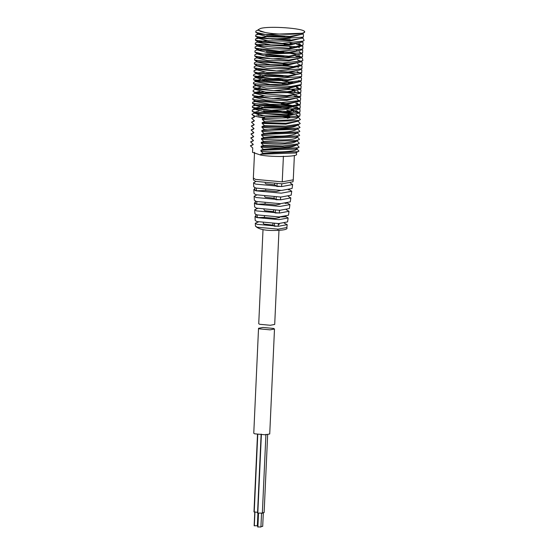 <?xml version="1.0" encoding="UTF-8"?>
<svg xmlns="http://www.w3.org/2000/svg" width="555" height="555" viewBox="0 0 555 555"><rect width="100%" height="100%" fill="white"/><g stroke="black" fill="none" stroke-linecap="round" stroke-linejoin="round"><path stroke-width="0.83" d="M257.707 38.142L268.252 40.786L289.53 41.167L301.698 38.191M259.102 33.467L255.702 35.062L257.915 34.438M257.888 34.146L268.384 36.838L289.71 37.254L301.878 34.209M301.434 41.715L300.526 42.402L289.391 44.268L257.999 41.896L257.548 41.341L257.52 42.194L270.833 44.92L289.349 45.149L301.518 42.215L301.559 41.334M266.421 36.623L258.033 37.802M257.347 46.023L267.905 48.639L289.169 49.131L301.337 46.134L301.379 45.316L301.337 46.141M301.233 45.732L298.375 44.011M266.511 40.605L257.839 41.791M257.173 49.929L267.676 52.635L288.988 53.093L301.164 49.999M296.627 47.459L294.101 46.842M266.886 44.566L258.602 45.337M256.993 53.897L267.461 56.596L288.815 56.998L300.983 53.96M299.249 51.518L301.039 53.148L300.865 53.585L300.144 52.905M258.422 49.249L257.471 49.617M256.812 57.886L267.344 60.53L288.635 60.918L300.803 57.928M299.998 56.908L297.66 55.847M258.186 53.211L257.485 53.467M256.667 61.092L256.625 61.938L270.465 64.706L288.454 64.9L300.623 61.966L300.657 61.085L299.61 62.167L288.496 64.012L257.097 61.64L256.729 60.89M299.873 60.897L297.522 59.801M301.053 57.553L302.42 58.393L302.884 60.481L302.295 60.835L282.578 63.083L254.551 60.065L254.627 58.795L257.138 57.553M256.452 65.74L266.976 68.383L288.274 68.882L300.442 65.878L300.477 65.06M299.436 64.644L297.494 63.763M300.9 61.529L302.191 62.32L302.121 64.81L293.352 66.579L254.343 63.978L254.412 62.784L256.944 61.536M256.271 69.694L266.872 72.393L288.094 72.837L300.269 69.736M293.186 66.593L283.064 65.081M256.091 73.662L266.698 76.354L287.913 76.736L300.089 73.676M299.152 72.594L297.036 71.657M255.91 77.644L266.469 80.274L287.74 80.662L299.908 77.631M264.777 72.157L257.277 72.962M255.765 80.836L255.73 81.675L270.118 84.492L287.559 84.651L299.721 81.71L299.762 80.836M299.589 81.238L298.743 80.489M264.61 76.125L257.131 76.951M255.557 85.505L266.143 88.141L287.379 88.633L299.547 85.623L299.582 84.797M294.927 82.979L282.467 80.857M264.853 80.107L256.979 80.912M255.376 89.445L265.907 92.137L287.199 92.574L299.367 89.48M298.541 88.425L296.446 87.454M255.196 93.393L265.651 96.084L287.018 96.48L299.187 93.462M255.473 93.046L287.053 95.675L298.139 93.767L299.083 93.067L298.264 92.352M294.573 90.93L292.076 90.326M255.016 97.416L265.574 100.011L286.838 100.413L299.006 97.437M298.195 96.404L295.864 95.342M263.84 91.901L256.382 92.713M254.87 100.587L254.835 101.419L269.792 104.278L286.657 104.395L298.826 101.398M263.764 95.883L256.243 96.702M254.662 105.228L265.124 107.878L286.477 108.378L298.646 105.36L298.687 104.541L297.64 105.637L286.519 107.497L255.106 105.027L252.546 103.459L252.615 102.273L254.905 101.641M298.548 104.957L295.711 103.251M254.481 109.182L264.992 111.881L286.297 112.318L298.472 109.224M293.789 107.58L298.368 108.87L295.537 107.205M291.368 106.088L281.239 104.583M254.301 113.158L264.846 115.835L286.123 116.217L298.292 113.213M293.428 111.527L298.16 112.838L295.211 111.146M293.678 110.674L291.188 110.077M263.632 107.719L254.787 108.856M294.559 114.372L281.482 112.519M289.953 113.817L287.49 114.42M298.306 112.894L300.082 113.768L299.797 116.092L259.74 117.23C254.024 116.134 251.658 115.024 252.643 113.886L254.794 112.741M255.48 113.255L286.755 114.309M304.591 31.538C306.998 34.646 278.187 35.236 265.082 32.454L260.399 31.337L258.089 29.79L260.614 28.437C269.577 25.801 303.252 28.277 304.591 31.538L303.495 33.21L265.436 34.507L255.813 32.35L255.848 31.115L258.526 29.79M302.184 33.855L303.502 34.667L303.363 37.109L272.429 39.134L255.73 36.387L255.702 35.062M301.76 37.9L303.321 38.642L304.119 40.425L303.203 41.077L282.335 43.345L255.453 40.321L255.522 39.044L257.735 38.42M258.887 38.246L290.168 39.245M301.615 41.868L303.092 42.582L303.023 45.059L295.773 46.669L255.238 44.24L255.314 43.033L258.006 41.701M258.699 42.229L261.502 41.944M289.911 43.165L294.157 43.852M296.682 44.372L301.199 45.67M301.358 45.732L302.898 46.474L302.794 49.041L279.429 51.24L255.064 48.139L255.113 46.96L257.798 45.628M289.682 47.147L294.025 47.841M301.531 49.666L302.752 50.415L302.6 52.947L263.001 54.057L254.918 52.101L254.953 50.859L257.52 49.589M258.373 50.068L261.322 49.797M301.282 53.599L302.6 54.411L302.475 56.853L272.227 58.92L254.731 56.083L254.807 54.813L257.305 53.578M258.151 54.008L260.864 53.738M295.843 56.228L300.56 57.533M257.985 57.991L260.683 57.72M300.789 65.469L302.003 66.212L301.892 68.785L276.563 70.943L254.169 67.883L254.218 66.704L256.896 65.372M300.63 69.41L301.865 70.166L301.712 72.684L260.67 73.6L254.03 71.852L254.065 70.603L256.32 69.979M300.2 73.433L301.698 74.155L301.58 76.597L272.533 78.727L253.843 75.834L253.364 75.397L253.906 74.564L256.597 73.232M300.151 77.305L301.518 78.144L301.386 80.586L282.8 82.82L253.649 79.809L253.725 78.546L256.403 77.221M299.749 81.113L301.289 82.064L301.219 84.561L290.834 86.462L253.441 83.715L253.51 82.528L256.202 81.197M288.094 82.66L292.388 83.347M299.755 85.29L301.108 85.956L300.99 88.529L273.719 90.618L253.281 87.628L253.316 86.441L255.633 85.817M299.728 89.154L300.976 89.917L300.817 92.428L258.443 93.122L253.135 91.603L253.17 90.347L255.848 89.015M294.351 91.776L299.034 93.08M299.291 93.178L300.789 93.899L300.692 96.341L272.831 98.519L252.955 95.585L252.414 94.905L253.011 94.315L255.695 92.99M294.046 95.717L298.756 97.028M299.069 97.146L300.616 97.888L300.498 100.33L299.957 100.573L281.371 102.571L252.754 99.553L252.83 98.297L255.508 96.972M299.11 101.017L300.394 101.801L300.317 104.312L288.239 106.324L252.546 103.459M298.673 104.756L300.213 105.7L300.095 108.267L270.896 110.279L252.386 107.372L252.421 106.178L254.724 105.554M258.928 105.11L287.025 106.394M298.486 108.912L300.082 109.668L299.922 112.165L256.341 112.644L252.241 111.361L252.275 110.091L254.523 109.467M286.838 110.376L291.111 111.062M258.068 30.178L265.082 32.454M259.74 117.23L264.624 117.896L262.369 118.687L297.119 117.417L298.153 116.189M297.265 121.24L300.415 119.547L298.097 117.084L298.056 115.974L296.301 114.712M293.373 113.733L286.304 112.318M281.184 111.659L263.465 110.813M258.977 111.042L254.322 112.36L254.294 113.248M254.669 112.852L286.158 115.419L297.244 113.504L299.922 112.165M296.765 106.831L298.507 108.461L297.397 109.606L286.338 111.479L254.745 108.822M254.592 108.204L259.497 107.108M264.131 106.9L281.066 107.677M286.616 108.371L293.72 109.793M296.53 110.757L298.347 112.381L297.244 113.504M254.655 105.318L254.8 104.291M281.371 103.702L293.886 105.818M298.125 101.503L286.699 103.507L255.147 101.031M296.89 102.904L298.701 104.548M298.916 96.986L298.007 97.68L286.879 99.574L255.3 97.028M297.008 98.943L298.861 100.732M255.293 92.435L259.913 91.297M287.233 92.574L294.296 93.989M300.99 88.529L298.299 89.861L287.233 91.728L255.64 89.078M255.376 89.521L255.411 88.682L260.427 87.371M287.518 88.62L294.629 90.049M297.438 91.006L299.242 92.636M301.219 84.561L298.541 85.893L287.414 87.746L256.008 85.29L253.441 83.715M282.308 83.958L287.726 84.638M296.46 86.601L299.402 88.717L299.367 89.528M298.937 81.8L287.594 83.763L256.07 81.294M255.834 80.635L260.455 79.476M264.499 79.233L282.863 80.038M299.194 77.783L287.774 79.837L256.41 77.422L255.938 76.847L260.51 75.501M264.686 75.258L283.05 76.125M299.318 73.871L287.955 75.931L256.368 73.295M288.17 72.83L295.218 74.245M301.892 68.785L299.2 70.117L288.135 71.977L256.549 69.34M299.631 66.045L288.316 67.994L256.903 65.552L254.343 63.978M283.265 64.213L288.614 64.886M297.355 66.857L298.555 67.349M300.491 65.06L300.352 65.448M300.061 58.046L288.669 60.093L257.277 57.651L256.896 56.908M265.623 55.507L283.931 56.381M300.179 54.147L288.85 56.187L257.464 53.682L257.014 53.127M266.372 51.587L283.744 52.406M289.086 53.086L296.134 54.501M298.999 55.465L300.852 57.103L300.713 57.491M302.794 49.041L300.102 50.373L289.03 52.225L257.61 49.714L257.298 48.972M296.439 50.554L298.104 51.067M300.623 46.245L289.21 48.243L257.804 45.808L255.238 44.24M284.216 44.469L289.502 45.142M296.536 46.578L299.45 47.605M299.561 43.672L301.261 45.697M301.608 37.747L300.678 38.455L289.571 40.355L258.151 37.886L257.791 37.157M266.539 35.763L284.784 36.637M301.081 34.403L289.745 36.443L258.359 33.931L257.985 33.182M298.056 115.974L296.016 114.809M261.079 147.124L261.121 146.249L263.583 145.375L261.259 143.155L261.294 142.337L263.764 141.449L261.44 139.236L261.474 138.431L263.937 137.55L261.613 135.33L261.655 134.456L264.118 133.595L261.793 131.362L261.835 130.474L264.298 129.613L261.974 127.379L262.015 126.505L285.624 127.241L296.724 125.402L299.416 124.063L300.234 123.522L297.917 121.045M296.689 129.253L300.054 127.435L297.744 124.944C293.033 128.337 281.107 129.148 261.967 127.372M296.349 133.235L299.88 131.341L297.563 128.871C292.603 132.27 280.677 133.103 261.787 131.369L261.793 131.362M261.474 138.431L296.224 137.168L299.7 135.316L297.383 132.853C292.429 136.162 280.504 136.988 261.606 135.323M296.037 141.15L299.52 139.298L297.202 136.835C296.273 139.916 284.347 140.713 261.44 139.236M261.114 146.249L284.729 146.992L295.822 145.146L298.514 143.814L299.339 143.266L297.022 140.783C291.562 145.639 270.528 144.078 261.252 143.155L261.259 143.155M295.836 148.976L299.159 147.172L296.849 144.689C291.965 148.102 280.039 148.913 261.065 147.124M295.739 152.84L298.985 151.085L296.668 148.615C298.611 152.271 268.682 152.715 260.899 151.113L260.94 150.225L263.403 149.364L261.079 147.131M285.957 116.231L289.814 116.904L289.765 117.709L287.31 118.326M251.845 114.219L254.169 116.453L254.128 117.334L251.665 118.208L253.989 120.435L253.947 121.261L251.484 122.149L253.808 124.362L253.774 125.166L251.304 126.047L253.628 128.26L253.593 129.121L251.124 129.988L253.455 132.215L253.413 133.103L250.943 133.97L253.274 136.197M256.736 115.26L258.72 115.003M253.274 136.204L253.233 137.085L250.763 137.952L253.094 140.179L253.052 141.005L250.589 141.893L252.913 144.099L252.879 144.91L250.409 145.792L252.733 148.005L252.539 152.341L252.719 147.907M296.419 154.082C299.353 156.677 273.462 157.412 260.718 155.081L252.539 152.341M260.718 155.081L260.76 154.207L263.223 153.346L260.899 151.113M262.015 126.505L264.478 125.631L262.154 123.411L262.189 122.599L264.659 121.712L262.335 119.498L262.369 118.687M262.335 119.498C284.979 120.976 296.897 120.171 298.104 117.084M298.153 116.342L298.111 117.174M299.617 120.074L298.271 120.595L264.659 121.712M296.932 121.42L285.804 123.259L262.189 122.599M262.154 123.411L285.763 124.147L297.931 121.198L297.966 120.345M299.416 124.063L285.568 126.165L264.478 125.631M297.792 124.299L297.757 125.028M299.194 128.011L268.107 129.912L264.298 129.613M296.516 129.343L261.835 130.474M297.612 128.198L297.577 128.996M299.034 131.903L264.118 133.595M296.668 133.082L261.655 134.456M298.902 135.836L263.937 137.55M297.251 136.093L297.216 136.946M298.722 139.818L296.446 140.595L263.764 141.449M296.37 140.991L284.909 143.01L261.294 142.337M298.514 143.814L282.835 145.979L263.583 145.375M296.89 144.043L296.856 144.793M298.299 147.755L263.403 149.364M295.614 149.087L260.933 150.225M296.717 147.942L296.682 148.747M298.139 151.647L263.223 153.346M295.461 152.986L260.76 154.207M250.409 145.792L253.316 144.335M250.589 141.893L253.496 140.436M250.763 137.952L253.718 136.468M253.26 136.1L253.233 137.085M250.943 133.97L253.885 132.492M251.124 129.988L254.065 128.51M251.304 126.047L254.211 124.591M251.484 122.149L254.398 120.685M251.665 118.208L254.62 116.716M289.765 117.709L281.205 116.425M262.938 115.634L258.623 115.891M254.155 116.356L254.128 117.334M255.272 200.744L255.383 203.512L256.847 204.191L256.75 201.43M256.292 188.034L256.389 190.795L265.651 190.531L265.685 189.824M256.847 204.191L265.04 203.963L265.082 203.068M257.215 214.834L257.305 217.588L264.437 217.387L264.485 216.304M254.71 187.299L254.828 190.067L256.389 190.795M254.766 188.693L253.857 189.512L255.855 190.809L281.26 193.168L291.729 191.232L289.349 189.734M289.21 189.761L288.44 189.893M280.788 190.455L276.362 191.53L265.651 190.531M255.023 216.471L255.196 220.432L256.903 221.542L278.638 223.561L287.587 221.903L288.121 217.969L278.971 219.662L256.771 217.602L255.023 216.471L255.897 215.722M254.731 209.728L254.905 213.696L256.674 214.847L279.207 216.936L288.489 215.215L289.023 211.288L279.547 213.044L256.542 210.907L254.731 209.728L257.548 208.472M254.44 202.991L254.613 206.953L256.445 208.146L279.782 210.31L289.391 208.534L289.925 204.601L280.115 206.418L256.313 204.205L254.44 202.991L255.335 202.207M254.148 196.248L254.322 200.216L256.216 201.451L280.351 203.692L290.293 201.847L290.827 197.913L280.691 199.793L256.084 197.511L254.148 196.248L256.75 194.985M253.857 189.512L254.03 193.473L255.987 194.75L280.927 197.067L291.195 195.159L291.729 191.232M253.566 182.768L253.732 186.737L255.758 188.048L281.496 190.441L292.096 188.478L292.631 184.544L281.829 186.542L255.626 184.107L253.566 182.768L255.98 181.492M253.357 178.009L253.441 179.993L255.529 181.353L282.065 183.816L292.998 181.79L293.269 179.827L282.238 181.867L255.46 179.383L253.357 178.009L254.523 152.306M284.264 223.138L287.219 224.657L278.402 226.287L257 224.303L255.314 223.207L258.401 221.965M285.867 216.617L288.121 217.969M286.331 209.776L289.023 211.288M287.539 203.158L289.925 204.601M288.35 196.415L290.827 197.913M290.341 183.053L292.631 184.544M294.372 155.442L293.269 179.827M265.124 183.115L265.956 183.823L274.697 184.829L274.746 183.781M281.801 183.726L281.565 186.452L276.889 186.48L274.697 184.829M264.52 196.352L265.346 197.247L274.087 198.253L274.142 197.039M280.657 196.976L280.421 199.703L276.043 199.731L274.087 198.253M272.942 223.547L272.866 225.108L274.343 226.218L274.517 223.492M273.539 210.29L273.476 211.684L275.197 212.974L275.37 210.248M276.043 199.731L276.217 196.997M276.889 186.48L277.07 183.754M274.343 226.218L278.131 226.197L278.367 223.471M279.512 210.22L279.276 212.953L275.197 212.974M278.256 224.775L279.248 224.262L279.283 223.54M263.32 222.819L263.285 223.54L264.131 224.102L272.866 225.108M279.887 210.31L279.429 211.184M273.476 211.684L264.735 210.678L263.923 209.582M257.305 217.588L255.945 216.956L255.827 214.188M285.894 216.36L285.839 216.79L279.581 216.963M279.581 216.929L279.553 217.553L275.141 218.386L264.437 217.387M285.124 203.401L287.552 203.061M280.185 203.692L280.164 204.122L275.752 204.955L265.04 203.963M263.014 229.59L258.734 323.711L259.58 324.273L270.292 325.272L274.704 324.439L278.978 230.318M258.346 513.118L257.721 526.938L260.746 526.972M262.085 513.125L257.548 513.077L261.134 434.093M267.663 434.648L264.125 512.598L262.362 512.855M257.582 512.348L253.982 511.883L257.499 434.398M274.496 329.011L269.73 433.968L265.318 434.801L254.606 433.809L253.767 433.247L258.533 328.289L259.372 328.851L270.084 329.843L274.496 329.011L273.65 328.449L262.945 327.457L258.533 328.289M263.327 512.563L262.695 526.383L260.94 526.535M257.173 525.779L254.148 525.745L254.78 511.925M255.314 223.207L255.446 226.121L257.097 227.196L278.152 229.153L286.831 227.55L287.219 224.657M283.404 156.198L282.238 181.867M278.152 229.153L277.493 230.374C284.833 230.096 287.941 229.159 286.831 227.55M258.519 513.229L257.888 527.049M261.391 434.267L257.804 513.25M257.756 434.433L254.232 512.057M254.946 512.036L254.322 525.856M301.781 37.698L303.321 38.642M301.788 41.778L303.092 42.582M255.522 39.044L258.103 37.768M301.677 45.725L302.898 46.474M300.373 73.35L301.698 74.155M256.743 69.271L254.065 70.603M299.901 85.22L301.108 85.956M256.008 85.109L253.316 86.441M299.471 93.094L300.789 93.899M299.256 97.056L300.616 97.888M255.307 100.941L252.615 102.273M298.5 108.697L300.082 109.668M255.106 104.853L252.421 106.178M298.569 112.838L299.887 113.643M254.96 108.766L252.275 110.091M297.119 117.417L299.797 116.092M254.787 112.922L252.241 111.361M254.932 108.94L252.386 107.372M297.397 109.606L300.095 108.267M255.307 101.121L252.754 99.553M297.647 105.644L300.317 104.312M255.501 97.153L252.955 95.585M297.813 101.662L300.498 100.33M255.689 93.178L253.135 91.603M298.007 97.673L300.692 96.341M255.827 89.189L253.281 87.628M298.132 93.753L300.817 92.428M256.202 81.377L253.649 79.809M256.396 77.402L253.843 75.834M298.701 81.918L301.386 80.586M256.583 73.42L254.03 71.852M298.895 77.929L301.58 76.597M256.722 69.451L254.169 67.883M299.027 74.016L301.712 72.684M257.104 61.633L254.551 60.065M299.443 66.142L302.121 64.81M257.277 57.644L254.731 56.083M299.617 62.16L302.295 60.835M257.478 53.668L254.918 52.101M299.783 58.185L302.475 56.853M257.617 49.7L255.064 48.139M299.915 54.279L302.6 52.947M258.006 41.889L255.453 40.321M300.338 46.391L303.023 45.059M258.172 37.9L255.626 36.332M300.526 42.409L303.203 41.077M258.366 33.917L255.813 32.35M300.671 38.441L303.363 37.109M300.817 34.535L303.495 33.21M301.878 34.25L301.92 33.404M258.061 30.275L258.089 29.79M257.922 33.383L257.881 34.25M301.74 37.358L301.698 38.233M257.742 37.345L257.7 38.239M257.381 45.288L257.347 46.093M301.199 49.242L301.164 50.047M257.208 49.194L257.166 50.019M300.983 54.002L301.011 53.301M257.027 53.127L256.986 53.995M300.803 57.984L300.838 57.234M256.847 57.089L256.805 57.991M256.486 65.032L256.452 65.837M300.304 68.98L300.262 69.784M256.306 68.938L256.271 69.77M300.123 72.892L300.082 73.759M256.132 72.878L256.091 73.739M299.943 76.854L299.901 77.735M255.952 76.847L255.91 77.735M255.591 84.776L255.55 85.581M299.187 93.504L299.221 92.789M255.231 92.63L255.196 93.497M299.048 96.598L299.006 97.486M255.05 96.598L255.009 97.486M298.868 100.594L298.826 101.454M298.507 108.461L298.472 109.279M254.516 108.419L254.474 109.273M298.333 112.381L298.292 113.255M297.397 133.006L297.431 132.125M297.036 140.942L297.071 140.089M296.432 154.207L296.536 151.869M252.9 143.995L252.865 144.806M253.08 140.075L253.038 140.901M253.441 132.111L253.399 132.999M253.621 128.163L253.579 129.024M253.795 124.258L253.76 125.062M253.975 120.331L253.94 121.156M277.493 230.374C266.102 230.922 258.755 229.506 255.446 226.121M260.912 527.083L261.544 513.264M262.342 513.299L265.928 434.315M257.347 525.89L257.915 513.285"/></g></svg>
